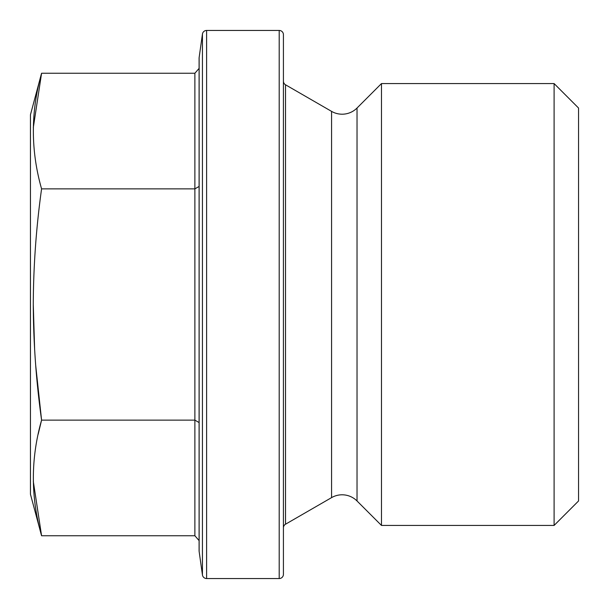 <?xml version="1.0" encoding="UTF-8"?>
<svg xmlns="http://www.w3.org/2000/svg" width="609" height="609" viewBox="0 0 609 609"><rect width="100%" height="100%" fill="white"/><g stroke="black" fill="none" stroke-linecap="round" stroke-linejoin="round"><path stroke-width="0.91" d="M554.099 525.43L381.478 525.43L357.026 500.971A21.079 21.079 0 0 0 331.578 497.622L331.578 111.378A21.079 21.079 0 0 0 357.026 108.029L381.478 83.57L554.099 83.57L578.55 108.029L578.55 500.971L554.099 525.43L554.099 83.57M331.578 111.378L285.53 84.788A4.217 4.217 0 0 1 283.421 81.142L283.421 527.858A4.217 4.217 0 0 1 285.53 524.212L331.578 497.622M283.421 574.333L283.421 34.667L283.421 574.333A4.217 4.217 0 0 1 279.204 578.55L206.611 578.55A4.217 4.217 0 0 1 202.439 574.919L202.439 34.081A4.217 4.217 0 0 1 206.611 30.45L206.611 578.55M283.421 34.667A4.217 4.217 0 0 0 279.204 30.45L206.611 30.45M199.135 57.55L199.135 551.449A4.217 4.217 0 0 1 199.097 550.863L199.097 58.137A4.217 4.217 0 0 1 199.135 57.55L202.439 34.081M33.305 481.369L41.579 535.753L30.45 494.226L30.45 114.774L41.579 73.247L33.305 127.631M35.703 365.423L41.579 420.126C36.205 381.584 33.434 343.042 33.274 304.5L34.66 350.32M199.097 540.617L194.88 535.753L41.579 535.753C30.625 497.203 30.625 458.661 41.579 420.126L38.169 434.217M199.135 551.449L202.439 574.919M381.478 525.43L381.478 83.57M33.274 304.5C33.434 265.958 36.205 227.416 41.579 188.874C30.625 150.339 30.625 111.797 41.579 73.247L194.88 73.247L199.097 68.383L199.097 186.438L194.88 188.874L194.88 73.247M194.88 535.753L194.88 188.874L41.579 188.874M41.579 420.126L194.88 420.126L199.097 422.562M279.204 578.55L279.204 30.45M357.026 500.971L357.026 108.029M285.53 84.788L285.53 524.212"/></g></svg>
